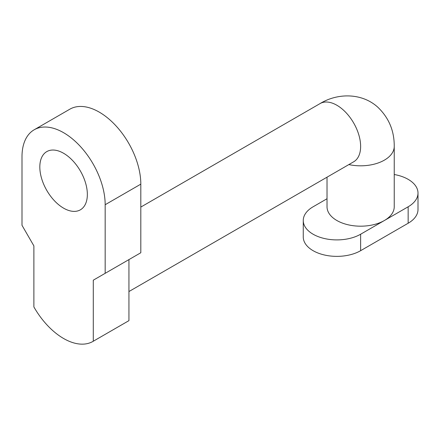 <?xml version="1.0" encoding="UTF-8"?>
<svg xmlns="http://www.w3.org/2000/svg" width="440" height="440" viewBox="0 0 440 440"><rect width="100%" height="100%" fill="white"/><g stroke="black" fill="none" stroke-linecap="round" stroke-linejoin="round"><path stroke-width="0.66" d="M92.994 341.402L128.639 320.82A58.812 33.957 -120 0 0 128.937 320.645L128.937 259.6L93.291 280.181L105.171 273.322L105.171 204.721A58.812 33.957 -120 0 0 79.503 145.536A58.812 33.957 -120 0 0 34.183 129.778A58.812 33.957 -120 0 0 22 156.701L22 225.302L33.88 245.883L33.88 306.928A58.812 33.957 -120 0 0 92.994 341.402A58.812 33.957 -120 0 0 93.291 341.226L93.291 280.181M105.171 273.322L140.816 252.742L140.816 184.14A58.812 33.957 -120 0 0 115.148 124.955A58.812 33.957 -120 0 0 69.828 109.197L34.183 129.778M63.586 208.153A33.605 19.404 60 0 1 41.63 178.536A33.605 19.404 60 0 1 46.783 151.607A33.605 19.404 60 0 1 63.586 153.269A33.605 19.404 60 0 1 85.542 182.886A33.605 19.404 60 0 1 80.388 209.814A33.605 19.404 60 0 1 63.586 208.153M128.937 320.645L93.291 341.226M348.843 164.582A33.605 19.404 180 0 0 384.395 160.132A33.605 19.404 180 0 0 394.235 146.416L394.235 206.784A33.605 19.404 180 0 1 384.395 220.501A33.605 19.404 180 0 1 347.77 224.708A33.605 19.404 180 0 1 327.025 206.784L327.025 177.183M394.235 174.51A33.605 19.404 180 0 1 418 193.061A33.605 19.404 180 0 1 408.155 206.784L360.63 234.223A33.605 19.404 180 0 1 324.005 238.425A33.605 19.404 180 0 1 303.259 220.501A33.605 19.404 180 0 1 313.104 206.784L327.025 198.743M418 193.061L418 209.523A33.605 19.404 180 0 1 408.155 223.245L360.63 250.685A33.605 19.404 180 0 1 324.005 254.892A33.605 19.404 180 0 1 303.259 236.962L303.259 220.501M128.937 291.544L353.672 161.799A33.605 19.404 60 0 0 360.63 146.416A33.605 19.404 -120 0 0 345.961 112.591A33.605 19.404 -120 0 0 320.062 103.587L140.816 207.075M140.816 184.14L105.171 204.721M408.155 206.784L408.155 223.245M360.63 234.223L360.63 250.685M394.235 146.416C394.35 130.883 388.883 117.827 377.845 107.245C362.082 92.835 337.689 92.78 320.062 103.587"/></g></svg>
